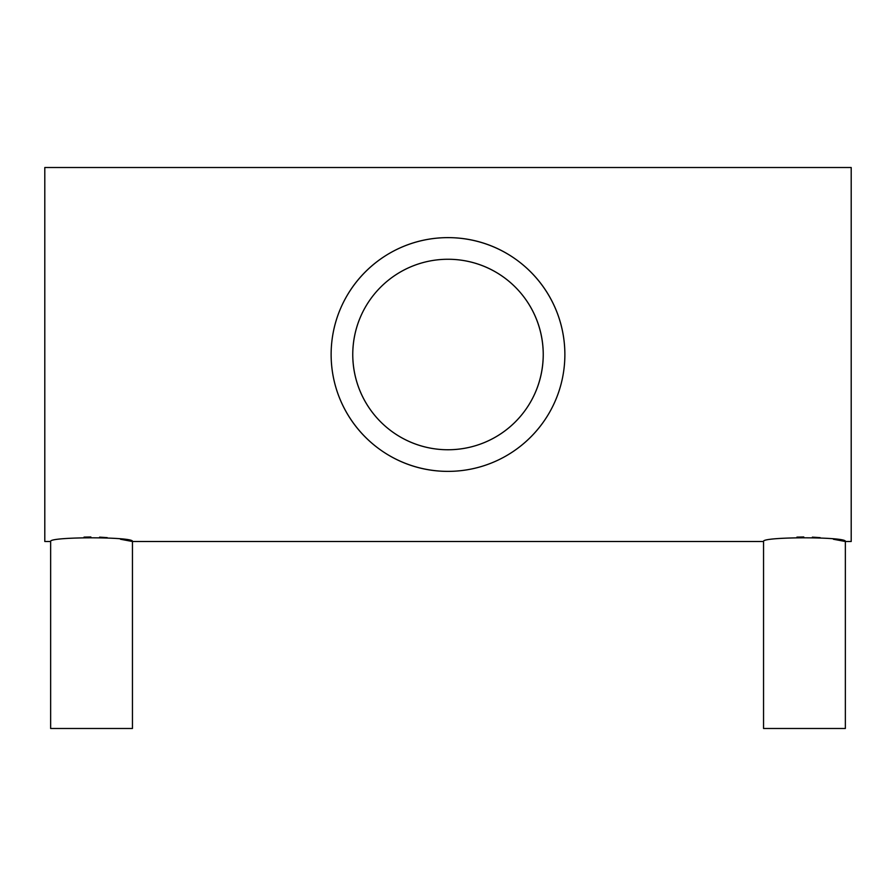 <?xml version="1.0" encoding="UTF-8"?>
<svg xmlns="http://www.w3.org/2000/svg" width="896" height="896" viewBox="0 0 896 896"><rect width="100%" height="100%" fill="white"/><g stroke="black" fill="none" stroke-linecap="round" stroke-linejoin="round"><path stroke-width="1.34" d="M763.549 541.498C761.006 536.592 847.896 536.592 845.354 541.498L845.354 728.482L763.549 728.482L763.549 541.498L132.451 541.498C134.982 536.592 48.104 536.592 50.646 541.498L50.646 728.482L132.451 728.482L132.451 541.498L120.478 539.246M543.245 354.502C542.954 301.538 500.618 259.358 448.09 259.258C395.55 259.291 352.968 301.47 352.755 354.502C352.979 407.501 395.562 449.747 448.022 449.758C500.651 449.579 542.942 407.59 543.245 354.502A95.245 95.245 0 0 0 448 259.258A95.245 95.245 0 0 0 352.755 354.502A95.245 95.245 0 0 0 448 449.758A95.245 95.245 0 0 0 543.245 354.502M331.128 354.502A116.872 116.872 0 0 0 448 471.374A116.872 116.872 0 0 0 564.872 354.502C564.704 289.766 512.355 237.574 448.045 237.63C383.712 237.552 331.162 289.845 331.128 354.502C331.24 419.171 383.69 471.464 447.944 471.374C512.21 471.386 564.782 419.395 564.872 354.502A116.872 116.872 0 0 0 448 237.63A116.872 116.872 0 0 0 331.128 354.502M107.24 537.645L99.602 537.141M90.866 536.973L84.022 537.118M50.646 541.498L44.8 541.498L44.8 167.518L851.2 167.518L851.2 541.498L845.354 541.498L833.392 539.246M820.142 537.645L812.358 537.141M803.768 536.973L796.925 537.118"/></g></svg>
